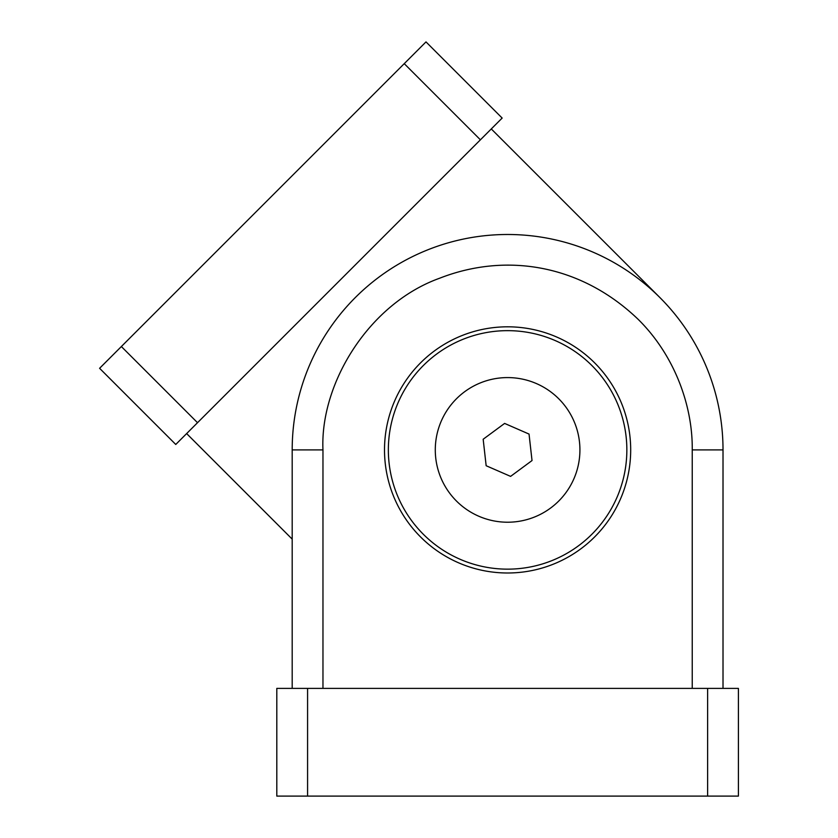 <?xml version="1.0" encoding="UTF-8"?>
<svg xmlns="http://www.w3.org/2000/svg" width="838" height="838" viewBox="0 0 838 838"><rect width="100%" height="100%" fill="white"/><g stroke="black" fill="none" stroke-linecap="round" stroke-linejoin="round"><path stroke-width="1.26" d="M723.016 688.396L723.016 449.901L692.24 449.901C692.785 406.147 674.82 355.511 638.158 319.341C580.64 264.085 505.492 252.416 439.636 278.226C368.448 303.796 319.969 383.919 322.965 449.901L292.19 449.901L292.19 688.396M723.016 449.901A215.418 215.418 0 0 0 425.17 250.887A215.418 215.418 0 0 0 292.19 449.901M307.577 688.396L276.802 688.396L276.802 796.1L738.404 796.1L738.404 688.396L307.577 688.396L307.577 796.1M384.506 449.901A123.092 123.092 0 0 1 507.598 326.81A123.092 123.092 0 0 1 630.689 449.901A123.092 123.092 0 0 1 507.598 572.993A123.092 123.092 0 0 1 384.506 449.901M480.404 139.82L502.161 118.064L425.997 41.9L99.596 368.301L175.76 444.465L480.404 139.82L404.241 63.657M186.644 433.581L292.19 539.127L186.644 433.581M659.925 297.584L491.278 128.937M591.921 534.225A119.247 119.247 0 0 1 423.284 534.225A119.247 119.247 0 0 1 423.284 365.578A119.247 119.247 0 0 1 591.921 365.578A119.247 119.247 0 0 1 591.921 534.225M558.736 398.762A72.319 72.319 0 0 1 558.736 501.04A72.319 72.319 0 0 1 456.469 501.04A72.319 72.319 0 0 1 456.469 398.762A72.319 72.319 0 0 1 558.736 398.762M529.04 434.074L532.025 460.554L510.593 476.382L486.155 465.729L483.17 439.248L504.612 423.42L529.04 434.074M322.965 688.396L322.965 449.901M707.628 796.1L707.628 688.396M692.24 449.901L692.24 688.396M197.517 422.698L121.363 346.544"/></g></svg>
